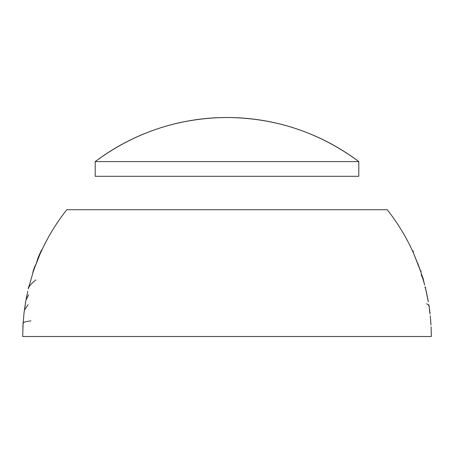 <?xml version="1.0" encoding="UTF-8"?>
<svg xmlns="http://www.w3.org/2000/svg" width="454" height="454" viewBox="0 0 454 454"><rect width="100%" height="100%" fill="white"/><g stroke="black" fill="none" stroke-linecap="round" stroke-linejoin="round"><path stroke-width="0.68" d="M429.722 311.138L429.632 309.458M23.177 322.539L22.955 327.073M29.107 285.725L28.767 287.076M33.244 270.737L32.745 273.183L34.084 268.348L35.423 265.601M35.866 264.381L34.476 267.162M37.069 261.243L38.238 257.418L41.462 250.148L37.892 258.207L36.609 262.44M95.209 161.596L358.791 161.596A218.998 218.998 0 0 0 95.209 161.596L95.209 176.294L358.791 176.294L358.791 161.596L95.209 161.596C134.361 132.608 178.291 117.909 227 117.501C275.709 117.909 319.639 132.608 358.791 161.596L358.791 176.294L95.209 176.294L95.209 161.596M23.052 324.576L23.943 313.981L23.075 324.139C22.274 322.669 24.891 321.58 30.923 320.876M28.08 304.674L24.402 310.156L24.079 312.817L25.747 301.348L27.745 291.377M28.659 294.816L25.952 300.185M28.341 288.823L33.238 271.736L28.528 288.052C29.243 285.924 31.706 283.205 35.911 279.902M37.892 259.183L34.487 268.115L39.878 254.495M66.795 209.725C55.899 223.504 46.927 238.435 39.873 254.518C46.927 238.435 55.899 223.504 66.795 209.725L387.205 209.725C397.483 222.721 406.058 236.755 412.93 251.828C406.058 236.755 397.483 222.721 387.205 209.725M417.697 263.195L420.722 271.606L413.452 252.992L419.348 267.69M421.21 274.908L422.958 278.722L421.102 272.769L424.717 285.067M426.516 303.828C428.315 304.237 429.234 305.565 429.274 307.806L430.074 314.145M431.113 327.777L431.3 336.499L22.7 336.499L23.046 325.342M430.347 316.807L430.982 325.115M425.392 287.723L428.338 301.848M420.722 271.606L421.102 272.769M412.93 251.828L413.452 252.992M33.238 271.736L34.487 268.115M23.943 313.981L24.079 312.817M431.294 334.921L431.158 328.94M430.914 323.952L430.46 317.97M429.944 312.982L429.745 311.853M428.139 300.684L427.118 295.367M426.874 294.203L425.676 288.886M424.411 283.903L423.724 281.384M37.892 258.207L39.873 253.536M33.238 270.76L34.487 267.134L33.238 270.76M28.341 287.847L28.528 287.07L28.341 287.847M26.752 296.002L26.428 297.637M25.555 302.466L24.664 308.226M24.198 311.824L24.056 312.988M22.893 326.642L23.075 323.163L22.893 326.642M431.294 335.103L431.283 333.94M431.124 327.958L431.067 326.795M430.925 324.133L430.852 322.97M430.364 316.983L430.25 315.819M429.28 306.853L428.809 304.696M429.961 313.152L429.944 312.006L429.444 311.949M429.212 307.42L429.331 308.187M428.162 300.837L427.952 299.674M424.944 287.74L425.676 287.904L425.131 286.684M426.902 294.345L426.652 293.182M423.979 282.394L423.162 278.535L421.936 275.419M420.745 271.679L421.102 271.787L420.722 270.624L420.353 270.51M412.817 251.771L413.452 252.01L412.93 250.846L412.385 250.642M423.241 279.692L422.958 278.722M22.893 327.618L22.865 328.304"/></g></svg>
